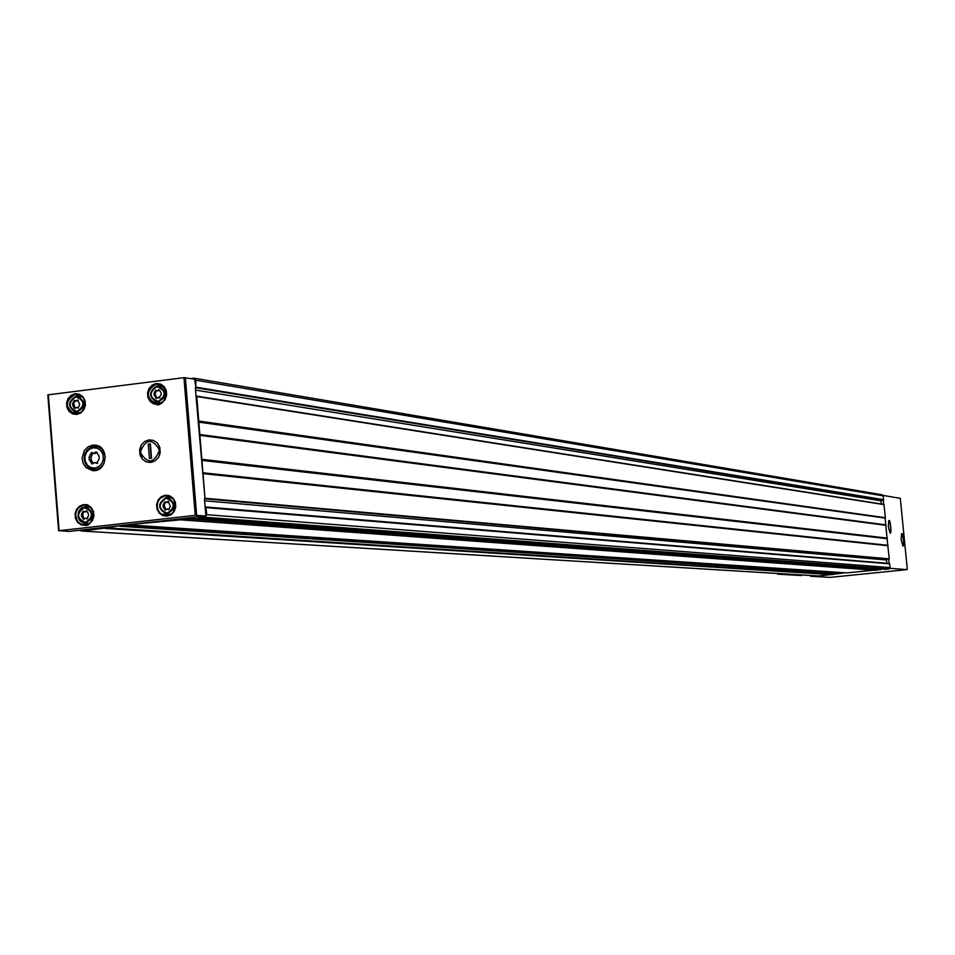 <?xml version="1.0" encoding="UTF-8"?>
<svg xmlns="http://www.w3.org/2000/svg" width="955" height="955" viewBox="0 0 955 955"><rect width="100%" height="100%" fill="white"/><g stroke="black" fill="none" stroke-linecap="round" stroke-linejoin="round"><path stroke-width="1.43" d="M198.795 421.788L205.027 498.808L196.038 396.385L196.766 396.146L198.795 421.788L885.38 517.729L883.936 504.407L196.981 396.241M205.862 515.987L205.17 507.463L205.862 507.212L206.841 514.697L204.895 517.264L198.318 517.992L198.031 516.858L205.862 515.987L195.238 515.354L59.126 530.682L69.13 531.446L79.122 530.24M189.985 517.765L189.806 518.959L130.059 524.51L198.031 516.858M190.666 378.526L194.008 378.18L195.787 380.209L195.871 387.766L194.629 379.195L183.957 377.679L47.81 394.869L58.649 530.753M79.134 530.323L82.261 531.04L105.659 527.972L832.497 574.421L818.733 575.984M844.936 572.785L832.497 574.421M873.968 570.171L846.703 572.905M881.752 569.073L875.699 570.29M206.053 507.272L889.523 563.617L890.108 567.604L889.01 568.965L885.237 569.335M203.009 473.071L887.768 545.436L889.284 558.866L205.05 498.808L889.021 559.141M198.7 422.134L885.19 518.088M885.13 518.279L887.768 545.436M881.99 494.809L883.315 495.908L883.506 504.336M80.363 530.097L120.318 525.608L105.945 527.805L832.665 574.337M883.184 495.442L900.314 498.343L907.226 568.44L907.083 569.622L889.965 568.321M829.847 577.393L907.095 569.622L829.847 577.393L810.664 576.247L815.176 575.781M810.664 576.247L810.604 575.507M888.687 559.117L889.117 563.581M883.089 499.883L880.964 500.814L881.274 503.989M204.621 500.79L886.574 560L887.183 558.973M886.574 560L886.897 563.402M840.71 572.499L840.878 573.191M196.038 396.385L195.321 387.67L882.098 499.728M205.17 507.463L204.442 498.713M120.318 525.608L130.059 524.51M150.818 462.471L146.234 461.886L142.367 459.176L140.003 454.878L139.597 449.853L141.233 445.078L144.575 441.52L148.98 439.861L153.576 440.434L157.432 443.144L159.807 447.441L160.225 452.467L158.59 457.254L155.223 460.823L150.818 462.471M92.707 445.149L88.051 446.845L84.386 450.462L82.094 458.066L83.097 463.294L85.962 467.568L92.599 470.624C107.318 472.51 109.849 445.973 95.034 445.126L92.707 445.149M81.414 514.53L83.145 511.14L84.494 511.749L86.451 510.758L88.433 513.73L88.564 515.509L86.845 518.899L85.472 518.29L83.527 519.281L81.557 516.309L81.414 514.53L82.619 514.626L83.754 511.462M88.481 523.412L89.472 523.424M90.641 507.344L86.022 506.926M87.657 505.493L84.219 507.01M83.061 522.839L86.248 524.82M163.042 505.231L164.809 501.805L166.17 502.414L168.175 501.423L170.324 506.21L168.558 509.624L167.197 509.015L165.191 510.006L163.198 507.01L163.042 505.231L164.2 505.326L165.382 502.103M169.906 514.196L171.255 514.184M172.58 498.104L167.794 497.579M169.369 496.099L165.609 497.698M164.308 513.456L167.77 515.64M72.568 403.75L74.347 400.36L75.541 400.933L77.653 399.942L79.707 404.645L77.928 408.048L76.722 407.463L74.621 408.454L72.711 405.517L72.568 403.75L73.786 403.917L74.956 400.706M79.468 412.751L80.399 412.835M82.619 396.874L78.095 396.17M79.814 394.857L76.352 396.11M74.168 411.832L77.152 413.993M156.357 390.5L155.128 393.77L153.97 393.591L155.772 390.165L156.966 390.738L159.139 389.747L161.061 392.708M159.855 397.829L158.972 397.698L161.216 394.487L161.073 392.708M158.972 397.698L156.047 398.331L153.97 393.591M160.225 402.712L161.502 402.807M163.95 386.859L159.294 386.011M160.953 384.674L157.181 385.963C148.503 391.395 148.395 396.803 156.811 402.21C167.029 398.08 167.77 392.66 159.031 385.975L157.229 385.963C148.538 391.359 148.407 396.779 156.811 402.21L160.488 402.747M154.782 401.613L158.005 403.989M78.226 400.324L76.149 400.861M75.254 408.239L73.786 403.917M77.331 407.701L78.525 407.857M159.688 390.106L157.539 390.702M156.656 398.151L155.128 393.77M158.793 397.555L159.986 397.757M168.737 501.721L166.731 502.33M165.788 509.803L164.2 505.326M167.782 509.194L169.142 509.433M87.048 511.092L85.091 511.641M84.147 519.031L82.619 514.626M86.093 518.481L87.442 518.672M89.042 457.242L91.549 452.407L93.363 453.255L96.264 451.846L99.034 456.048L99.236 458.579L96.742 463.414L94.903 462.566L92.014 463.975L89.245 459.761L89.042 457.242L91.131 457.469L92.659 453.04M98.413 446.045L96.813 446.498M94.318 469.621L95.787 470.409M97.243 452.658L94.414 453.052M93.124 463.39L91.334 459.988L91.131 457.469M95.942 462.996L97.708 462.996M158.876 447.036L159.413 453.303M141.877 457.803L140.946 453.47C147.894 464.023 153.934 463.306 159.067 451.309L159.736 454.699M148.252 444.087L150.377 443.824L151.547 458.245L149.422 458.495L148.252 444.087L150.413 444.182M159.067 451.309L158.864 448.85C151.905 438.297 145.864 439.025 140.755 451.011L140.946 453.47M140.982 446.821L140.755 451.011M158.864 448.85L158.996 445.448M151.165 458.293L150.031 444.23M801.388 575.543L777.704 574.158L780.689 573.68M790.967 574.313L802.033 574.982M203.463 473.668L888.031 545.747M205.492 498.295L889.284 558.866M200.323 435.396L886.109 525.346M202.293 459.355L887.314 538.119M197.136 396.552L884.139 504.634M199.153 421.107L885.38 517.729M195.787 380.209L883.315 495.908M196.372 387.241L883.673 499.668M189.806 518.959L880.45 569.825M181.581 519.878L875.783 570.302M204.895 517.264L889.01 568.965M198.389 517.992L885.321 569.335M888.341 526.599C893.534 548.886 889.392 505.123 888.341 526.599L888.735 520.618L890.024 522.767L890.908 529.297L890.096 533.021L888.341 526.599M901.174 539.647C906.247 561.552 902.153 518.434 901.174 539.647L901.556 533.726L902.809 535.862L903.657 542.297L902.869 545.962L901.174 539.647M206.256 507.63L889.75 563.844M206.841 514.697L890.108 567.604M105.122 528.473L832.199 574.695M82.261 531.04L819.104 576.008M195.871 387.754L883.387 499.931L195.871 387.766M195.524 390.082L880.964 500.814M199.058 421.453L885.333 517.908M199.714 434.501L885.751 524.868M199.858 434.812L885.846 525.035M200.168 435.086L886.013 525.178M202.197 459.701L887.255 538.31M201.935 460.047L887.111 538.489M201.839 460.382L887.064 538.668M202.854 472.761L887.684 545.269M203.32 473.346L887.947 545.58M205.122 506.926L886.885 563.271M190.164 518.326L880.653 569.49M130.728 525.011L846.822 572.905M121.619 525.453L840.866 573.072M119.733 526.253L840.543 573.537M105.408 528.306L832.354 574.6M196.646 515.282L185.354 377.631M195.238 515.354L183.957 377.679M156.238 383.516L152.167 385.068L149.064 388.387L147.559 392.803L147.93 397.447L150.126 401.41L153.695 403.893L157.945 404.419L162.028 402.867L165.131 399.548L166.648 395.119L166.266 390.464L164.069 386.5L160.488 384.017L156.238 383.516M75.17 393.711L71.148 395.251L68.092 398.533L66.611 402.926L66.969 407.534L69.13 411.462L72.64 413.933L76.818 414.458L80.841 412.918L83.909 409.623L85.401 405.242L85.031 400.623L82.87 396.683L79.349 394.224L75.17 393.711M165.334 495.179L161.24 496.707L158.136 499.99L156.62 504.407L157.002 509.075L159.199 513.074L162.78 515.605L167.041 516.178L171.136 514.661L174.252 511.367L175.768 506.95L175.386 502.27L173.189 498.271L169.596 495.74L165.334 495.179M83.646 504.574L79.611 506.078L76.555 509.337L75.063 513.718L75.433 518.35L77.582 522.313L81.115 524.832L85.305 525.405L89.34 523.901L92.408 520.642L93.9 516.249L93.53 511.605L91.37 507.642L87.836 505.135L83.646 504.574M59.126 530.682L48.323 394.761M84.398 507.618C76.245 513.527 76.639 518.458 85.58 522.421C93.745 516.512 93.351 511.582 84.398 507.618M84.649 506.95C75.911 512.62 75.97 518.028 84.828 523.173C94.605 518.314 94.939 512.895 85.843 506.914L84.649 506.95M83.885 505.052L78.632 507.642L76.364 511.116L75.6 515.282L77.462 521.203L80.399 523.889L84.112 524.987L89.877 523.125L92.587 519.807L93.757 515.533L93.136 511.164L90.844 507.547L87.359 505.386L83.885 505.052M166.075 498.259C157.802 504.216 158.208 509.194 167.292 513.181C175.577 507.212 175.171 502.235 166.075 498.259M166.313 497.579C157.456 503.261 157.491 508.717 166.433 513.933C176.4 509.122 176.794 503.667 167.603 497.555L166.313 497.579M165.573 495.669L160.249 498.271L157.945 501.757L157.157 505.935L158.017 510.077L160.368 513.432L165.728 515.76L169.775 515.02L173.165 512.441L175.601 506.317L175.004 501.9L172.712 498.235L169.178 496.039L165.573 495.669M75.923 396.779C67.793 402.759 68.187 407.678 77.104 411.521C85.234 405.541 84.852 400.634 75.923 396.779M76.185 396.134C67.602 401.542 67.495 406.925 75.851 412.262C85.866 408.036 86.535 402.664 77.868 396.134L76.185 396.134M75.409 394.2C64.868 400.861 64.737 407.463 75.027 414.028L79.026 413.503L82.476 411.139L84.685 407.379L85.234 402.986L84.004 398.808L81.247 395.68L75.409 394.2M156.978 386.608C148.729 392.636 149.135 397.59 158.196 401.47C166.457 395.43 166.051 390.476 156.978 386.608M156.477 384.006C145.805 390.655 145.638 397.304 155.987 403.977L160.058 403.499L163.58 401.16L165.872 397.411L166.48 392.983L165.275 388.757L162.505 385.557L156.477 384.006M78.095 400.479L76.889 400.3M74.681 401.792L73.463 401.625M73.929 405.684L72.711 405.517M75.135 407.558L73.917 407.391M78.382 407.952L77.486 407.833M159.509 390.297L158.351 390.106M156.035 391.622L154.865 391.443M155.271 395.549L154.173 395.382L155.271 395.549M156.501 397.423L155.343 397.256M168.593 501.876L167.447 501.781M165.108 503.178L163.95 503.082M164.356 507.105L163.198 507.01M165.585 509.003L164.427 508.92M169.071 509.481L168.068 509.409M86.953 511.212L85.747 511.116M83.515 512.489L82.309 512.405M82.763 516.392L81.557 516.309M83.98 518.279L82.775 518.195M87.347 518.756L86.344 518.684M93.327 447.74L89.376 449.232L86.38 452.431L84.923 456.729L85.282 461.253L87.394 465.109L90.844 467.556L94.951 468.081L98.902 466.601L101.899 463.39L103.367 459.092L103.009 454.568L100.884 450.7L97.422 448.265L93.327 447.74M93.829 446.427L89.591 447.955L86.272 451.249L84.434 455.726L84.41 460.585L86.201 465.001L89.507 468.177L96.085 469.478L100.49 467.616L103.773 463.867L105.265 456.359L102.209 449.554L98.234 446.916L93.829 446.427M97.219 452.575L95.214 452.36M92.408 454.449L90.319 454.21M91.334 459.988L89.245 459.761M93.065 462.662L90.976 462.435M97.422 463.247L96.073 463.103M194.08 378.192L882.289 494.809M81.951 531.052L818.924 576.02M195.321 387.67L882.086 499.728M196.766 396.146L883.936 504.407M205.862 507.212L889.523 563.617M198.318 517.992L885.285 569.335M181.522 519.89L875.747 570.302M130.632 525.023L846.763 572.905M58.601 530.765L47.81 394.869M88.648 523.424L81.306 521.955L79.456 520.153L77.976 516.44L78.513 511.868L79.969 509.469L82.094 507.762L85.843 506.914M85.58 505.028L85.365 505.016C87.251 503.536 89.973 506.043 93.518 512.537C91.871 522.731 88.731 526.874 84.112 524.987M170.085 514.208L166.433 513.933C157.48 508.74 157.42 503.285 166.266 497.591L167.603 497.555M167.4 495.657L170.981 496.863L173.989 499.847L175.589 506.317L173.094 512.513L169.692 515.055L165.728 515.76M79.683 412.787L75.851 412.262C67.471 406.949 67.554 401.577 76.114 396.146L77.868 396.134M77.785 394.248L81.151 395.609L83.945 398.713L85.162 405.207L82.393 411.211L78.919 413.539L75.027 414.028M159.031 385.975L157.157 385.963M159.043 384.077L158.709 384.029C174.729 392.517 159.676 408.859 155.987 403.977M76.758 401.1L75.541 400.933M77.928 407.63L76.758 407.475M158.124 390.929L156.966 390.738M159.366 397.507L158.255 397.34M167.316 502.509L166.17 502.414M168.355 509.111L167.197 509.015M85.711 511.832L84.494 511.749M86.69 518.374L85.472 518.29M97.374 469.932L91.501 469.108L87.633 466.72L85.031 462.853L84.124 458.173L85.043 453.458L87.645 449.507L91.501 446.988L95.93 446.403M99.869 446.856L96.228 446.439M95.44 453.482L93.363 453.255M96.992 462.781L94.963 462.578"/></g></svg>
